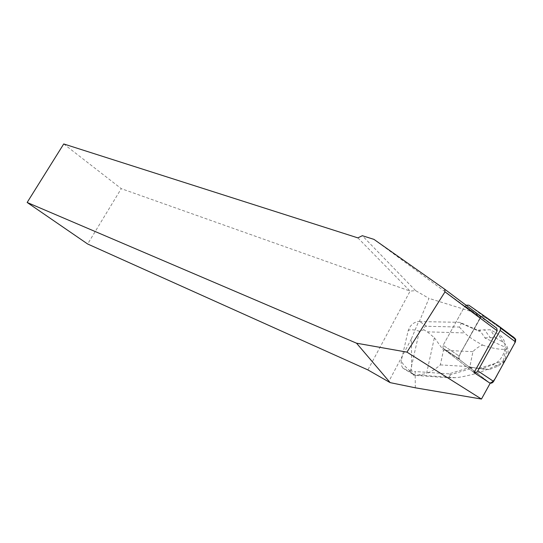 <?xml version="1.0" encoding="UTF-8"?>
<svg xmlns="http://www.w3.org/2000/svg" width="543" height="543" viewBox="0 0 543 543"><rect width="100%" height="100%" fill="white"/><g stroke="black" fill="none" stroke-linecap="round" stroke-linejoin="round"><path stroke-width="0.41" stroke-dasharray="2.71 2.04" d="M466.037 305.207L464.557 306.693L443.108 345.287L442.952 348.206L443.529 348.891L474.046 372.62L443.529 348.891L459.412 359.473L458.835 358.787L458.964 355.923L479.91 318.144C481.132 316.413 482.537 315.931 484.125 316.712L514.825 338.208M478.811 368.297L472.077 367.38L472.023 368.208L450.48 374.785L448.993 373.842L469.729 367.489L459.412 359.473L489.881 383.086L459.412 359.473C458.441 354.925 462.419 350.072 464.849 345.314L480.928 316.976L485.34 317.567L500.578 328.23M469.729 367.489L490.173 383.277M415.286 387.797L415.164 371.541L411.621 371.134L411.445 338.778L388.571 381.912M448.993 373.842L415.164 371.541M411.445 338.778L418.68 321.381L419.345 321.558L428.984 298.372L415.565 290.607L410.108 291.116L367.896 369.919M480.195 318.361L458.964 355.923L458.835 358.787L459.412 359.473L443.529 348.891L442.952 348.206L443.108 345.287L458.964 355.923L443.108 345.287L464.557 306.693L480.195 318.361L480.718 317.635L472.532 311.865L428.984 298.372M419.345 321.558L459.853 322.332L474.406 328.793M63.735 143.949L121.252 188.652L87.64 243.99M357.864 237.882L410.108 291.116L121.252 188.652M415.565 290.607L362.31 235.703M496.784 328.257L465.093 305.953L464.557 306.693L479.91 318.144M465.093 305.953L480.718 317.635M373.937 239.368L472.532 311.865M411.621 371.134L408.288 370.91L403.028 368.242C401.291 365.962 400.768 363.179 401.46 359.88L408.017 331.298C408.628 329.248 412.422 329.221 419.393 331.203L423.805 329.777C423.825 327.409 424.796 326.248 426.71 326.282L459.392 327.056L461.292 323.356L459.853 322.332M450.48 374.785L448.701 377.799L415.755 375.43C413.827 375.294 413.148 375.118 413.712 374.914L417.75 375.003L426.526 373.57L434.38 337.732L427.341 331.848L423.805 329.777M408.017 331.298C409.775 325.549 413.332 322.237 418.68 321.381M472.023 368.208L470.272 367.041L469.437 367.292M474.12 328.59L477.765 330.205L479.652 330.035L485.137 338.167L505.967 347.534L507.074 349.135L504.78 361.115C497.816 365.154 488.53 369.22 476.93 373.312C466.172 376.102 458.978 377.561 455.346 377.677L448.701 377.799M461.292 323.356L479.483 331.447L477.765 330.205M479.096 368.317L503.395 360.939L504.78 361.115M503.395 360.939L505.967 347.534M459.392 327.056L464.665 332.927C467.543 336.042 473.523 340.088 482.598 345.07C478.953 346.448 475.736 348.64 472.933 351.647L469.871 366.668C471.433 369.837 473.788 372.05 476.93 373.312M482.598 345.07C492.589 348.531 500.748 349.889 507.074 349.135M479.483 331.447L479.652 330.035L490.397 329.757L498.426 334.298C509.592 339.769 505.777 360.09 492.474 364.72L482.666 368.595L476.544 368.222L470.272 367.041M413.712 374.914L410.393 371.168L419.393 331.203M410.393 371.168C404.06 365.873 401.087 362.106 401.46 359.88M434.38 337.732L443.475 350.289L440.339 364.889C436.199 368.609 431.597 371.5 426.526 373.57M484.906 337.868L490.329 337.698L484.315 329.601M490.329 337.698L495.494 337.868L490.397 329.757M495.494 337.868L502.899 342.104C507.651 345.253 509.178 349.97 507.488 356.249M504.691 361.312L498.27 366.057L489.257 369.6L482.666 368.595M489.257 369.6L476.544 368.222M484.064 369.274L479.116 368.344M484.125 316.712L468.819 305.193M426.71 326.282L419.78 321.558M415.755 375.43L408.288 370.91M472.933 351.647L443.475 350.289M440.339 364.889L469.871 366.668M427.341 331.848L464.665 332.927M455.346 377.677L417.75 375.003M502.899 342.104L498.426 334.298M498.27 366.057L492.474 364.72M442.952 348.206L458.835 358.787L442.952 348.206M413.013 374.283L403.028 368.242"/><path stroke-width="0.81" d="M481.465 399.051L415.286 387.797L390.166 382.632L367.896 369.919L87.64 243.99L27.15 202.464L63.735 143.949L357.864 237.882L362.31 235.703L373.937 239.368L444.656 289.175L445.002 291.856L406.951 352.135L481.465 399.051L490.173 383.277L474.046 372.62C475.573 372.973 476.835 372.396 477.82 370.876L500.191 330.429L500.531 328.04L499.608 326.716L468.819 305.193L466.037 305.207M499.743 326.818L514.825 338.208L515.748 339.518L515.429 341.859L493.601 381.41C492.637 382.89 491.395 383.446 489.881 383.08C494.673 381.722 496.438 375.831 499.146 371.358L514.601 343.359C515.891 339.85 514.9 337.393 511.635 335.974L500.578 328.23M474.046 372.62L497.178 330.796L445.002 291.856M390.166 382.632L356.534 343.196L406.951 352.135M27.15 202.464L356.534 343.196M444.656 289.175L496.784 328.257L497.178 330.796M507.488 356.249L504.691 361.312M477.82 370.876L493.601 381.41M515.429 341.859L500.191 330.429M500.531 328.04L515.748 339.518"/></g></svg>
